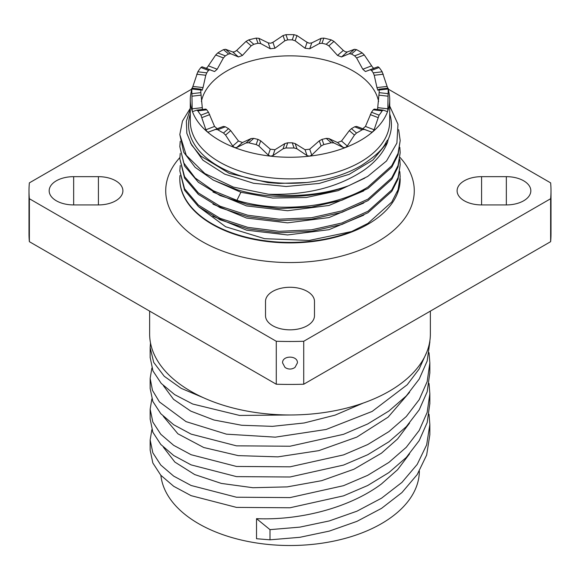 <?xml version="1.0" encoding="UTF-8"?>
<svg xmlns="http://www.w3.org/2000/svg" width="580" height="580" viewBox="0 0 580 580"><rect width="100%" height="100%" fill="white"/><g stroke="black" fill="none" stroke-linecap="round" stroke-linejoin="round"><path stroke-width="0.87" d="M419.347 471.149A129.347 74.682 0 0 1 381.466 523.646A129.347 74.682 180 0 1 244.122 540.662A129.347 74.682 180 0 1 160.885 475.339M256.519 538.733L256.519 518.658L269.99 529.649L269.99 539.821L256.519 538.733M409.567 453.836L397.597 469.698L381.466 483.945C349.689 507.754 300.215 520.535 256.519 518.658M151.866 429.635L150.155 439.937L150.155 450.109L152.837 462.978L160.798 475.238L173.717 486.308L191.103 495.661L236.473 507.391L289.993 507.775L343.505 495.864L367.684 485.518L388.875 472.591L406.268 457.475L419.195 440.633L427.155 422.602L429.845 403.513M150.155 357.425L152.953 370.924L161.24 383.409L174.674 394.632L192.727 404.028L239.634 415.447L294.524 414.939M150.155 439.937L152.837 452.799L160.798 465.066L173.717 476.137L191.11 485.482L236.473 497.22L289.986 497.596L343.505 485.685L367.684 475.339L388.875 462.42L406.268 447.296L419.195 430.462L427.155 412.423L429.845 393.791L429.033 383.474M150.503 342.947L150.155 347.623L153.722 362.413L164.234 376.275L181.163 388.339L203.631 397.822M409.567 423.066L397.597 438.922L381.466 453.176L353.865 469.263L321.675 480.675L287.209 486.888L252.938 487.722L221.335 483.415L194.67 474.556L174.863 462.072L163.335 447.129M269.99 539.821L299.882 537.305L329.324 531.099L356.968 521.347L381.546 508.355L401.94 492.565L417.209 474.563L426.655 455.032L429.845 434.71L429.845 424.531L429.033 414.25M151.866 368.09L150.155 378.385L150.155 388.564L152.837 401.425L160.791 413.692L173.71 424.763L191.103 434.115L236.466 445.846L289.986 446.23L343.505 434.318L367.676 423.973L388.875 411.046L406.268 395.93L419.195 379.088L427.155 361.057L429.845 341.954M269.99 529.649L299.882 527.126L329.324 520.92L356.968 511.176L381.546 498.176L401.94 482.393L417.209 464.391L426.655 444.853L429.845 424.531M150.155 378.385L152.489 390.405L159.435 401.933L186.049 421.631L226.468 434.166L275.326 437.153L326.127 429.468L372.135 411.438L407.233 384.728L419.166 368.967L426.771 352.169M363.247 403.071L335.073 415.135L304.181 422.979L272.433 426.351L241.744 425.271L213.962 420.007L190.762 411.111L173.543 399.33L163.335 385.584M430.367 311.112L430.367 333.935A140.367 81.04 0 0 1 389.252 391.239A140.367 81.04 180 0 1 236.285 408.806A140.367 81.04 180 0 1 149.633 333.935L149.633 311.112M191.661 89.168L29.363 182.874A261 150.684 0 0 0 29 190.798L29 233.747A261 150.684 0 0 0 29.363 241.671L276.269 384.221A261 150.684 0 0 0 303.731 384.221L550.637 241.671A261 150.684 0 0 0 551 233.747L551 190.798A261 150.684 0 0 0 550.637 182.874L388.339 89.168M550.637 241.671L550.637 198.722A261 150.684 0 0 0 551 190.798M303.731 384.221L303.731 341.272L550.637 198.722M276.269 384.221L276.269 341.272A261 150.684 0 0 0 303.731 341.272M297.417 362.899C297.917 355.214 282.083 355.214 282.583 362.899L284.954 367.336A8.316 8.316 0 0 0 295.046 367.336L297.417 362.899M29.363 241.671L29.363 198.722L276.269 341.272M29 190.798A261 150.684 0 0 0 29.363 198.722M273.593 41.861L271.679 42.971M308.321 42.971L306.407 41.861M73.653 176.661A24.483 14.137 0 0 0 49.169 190.798A24.483 14.137 0 0 0 73.653 204.929L98.419 204.929A24.483 14.137 0 0 0 122.895 190.798A24.483 14.137 0 0 0 98.419 176.661L73.653 176.661L73.653 204.929M265.517 315.701A24.483 14.137 0 0 0 290 329.839A24.483 14.137 0 0 0 314.483 315.701L314.483 301.404A24.483 14.137 0 0 0 290 287.274A24.483 14.137 0 0 0 265.517 301.404L265.517 315.701M506.347 204.929A24.483 14.137 0 0 0 530.83 190.798A24.483 14.137 0 0 0 506.347 176.661L481.581 176.661A24.483 14.137 0 0 0 457.105 190.798A24.483 14.137 0 0 0 481.581 204.929L506.347 204.929L506.347 176.661M399.816 171.593L400.178 176.915L398.061 189.704L391.79 202.014L367.908 223.409L351.567 231.558L309.133 240.454L264.611 238.677L225.649 226.744L198.868 206.922M179.967 175.515A110.178 63.611 0 0 0 179.822 178.799A110.178 63.611 0 0 0 212.091 223.786A110.178 63.611 0 0 0 351.567 231.558M400.178 176.915L397.619 192.437A110.178 63.611 0 0 0 400.178 178.799A110.178 63.611 0 0 0 400.178 178.596M364.726 178.169L338.104 190.668L306.247 197.519L272.622 198.048L240.888 192.27L212.976 179.93M363.74 190.921L328.976 205.465L287.564 210.721L246.558 205.929L212.976 192.045M363.74 203.036L328.976 217.58L287.564 222.836L246.558 218.051L212.976 204.16M363.74 215.151L328.976 229.694L287.564 234.951L246.558 230.166L212.976 216.282M179.822 146.631L184.563 165.996L198.389 182.301L220.103 195.569L247.834 204.595L279.205 208.561L311.496 207.082L341.939 200.223L367.908 188.536L391.79 167.141L398.061 154.831L400.178 140.57L398.061 153.359L391.79 165.67L367.908 187.064C334.667 207.698 278.407 213.15 236.923 200.31L213.324 190.762L195.163 177.98L183.729 162.9L179.822 146.631L180.235 141.303M399.816 147.363L400.178 152.685L398.061 165.474L391.79 177.784L367.908 199.179L341.939 210.866L311.496 217.725L279.205 219.211L247.834 215.245L220.103 206.212L198.389 192.951L184.563 176.639L179.822 158.746L180.235 153.424M399.816 159.478L400.178 164.8L398.061 177.589L391.79 189.899L367.908 211.294L341.939 222.981L311.496 229.839L279.205 231.326L247.841 227.36L220.103 218.326L198.389 205.066L184.563 188.754L179.822 170.861L180.235 165.539M179.822 170.861L184.563 190.225L198.389 206.531L220.103 219.798L247.841 228.825L279.205 232.798L311.496 231.311L341.939 224.453L367.908 212.766L391.79 191.371L398.061 179.06L400.178 164.8M179.822 158.746L184.563 178.111L198.389 194.416L220.103 207.683L247.841 216.71L279.205 220.675L311.496 219.196L341.939 212.338L367.908 200.651L391.79 179.256L398.061 166.946L400.178 152.685M349.109 185.542C316.027 198.636 271.302 200.143 236.923 189.667L213.324 180.119L195.163 167.337L183.722 152.25L179.822 134.516L186.267 155.288L204.856 173.558L233.406 187.108L268.591 194.264A110.178 63.611 180 0 0 349.109 185.542L367.676 176.443L386.512 160.986L396.901 143.079L397.982 124.236L389.709 106.068M400.178 140.57L398.641 129.652M190.291 108.3L182.468 121.075L179.822 134.516M190.291 109.257L186.361 121.184L186.832 133.291L191.668 145.051L200.651 155.955L229.303 173.384L267.858 182.599L279.009 183.432L306.842 182.49C327.997 180.018 346.18 174.362 361.398 165.518C387.23 148.48 384.286 142.752 388.122 139.606L387.599 142.151L372.853 160.073L349.24 174.312L319.275 183.425L286.172 186.492L253.489 183.266L224.707 174.152L202.927 160.189L190.472 142.956M387.599 142.151C383.503 152.518 375.651 161.842 364.03 170.129C338.546 187.238 306.726 195.286 268.591 194.264M191.784 88.501L190.849 93.605A99.709 57.565 0 0 0 190.291 99.688A99.709 57.565 0 0 0 192.205 110.918A99.709 57.565 0 0 0 207.096 131.674A99.709 57.565 0 0 0 234.603 147.559A99.709 57.565 0 0 0 270.548 156.15A99.709 57.565 0 0 0 309.452 156.15A99.709 57.565 0 0 0 345.397 147.559A99.709 57.565 0 0 0 360.506 140.396A99.709 57.565 0 0 0 372.904 131.674L374.1 129.768L379.081 115.159A98.179 56.688 0 0 0 382.176 110.845L383.286 110.142L387.244 111.563M387.795 88.457L382.176 71.811A98.179 56.688 0 0 0 379.081 67.497L377.957 66.794L374.1 68.194L372.904 67.708L364.283 54.977L362.224 52.932A98.179 56.688 0 0 0 356.504 49.633L354.438 49.293L347.289 51.953L345.397 51.823L343.324 50.424L333.964 41.398L331.274 39.897A98.179 56.688 0 0 0 323.807 38.113L321.11 38.323L311.757 42.877L309.452 43.232L307.081 42.34L296.96 35.547L294.046 34.691A98.179 56.688 0 0 0 285.954 34.691L283.04 35.547L272.919 42.34L270.548 43.232L268.243 42.877L258.89 38.323L256.193 38.113A98.179 56.688 0 0 0 248.726 39.897L246.036 41.398L236.676 50.424L234.603 51.823L232.71 51.953L225.562 49.293L223.496 49.633A98.179 56.688 0 0 0 217.775 52.932L215.716 54.977L207.096 67.708L205.9 68.194L202.043 66.794L200.919 67.497A98.179 56.688 0 0 0 197.823 71.811L192.205 88.457M377.544 109.468L379.146 92.641A89.175 51.482 0 0 0 379.175 91.328A89.175 51.482 0 0 0 379.146 90.023L379.03 89.204L377.899 90.291L376.964 87.587L374.223 75.262L373.23 72.841A89.175 51.482 0 0 0 371.497 70.427L370.279 69.76L365.443 71.536L362.797 69.245L356.599 57.942L354.641 55.861A89.175 51.482 0 0 0 351.437 54.012L349.305 53.73L341.511 56.956L337.546 55.426L328.831 45.834L326.207 44.283A89.175 51.482 0 0 0 322.023 43.282L319.305 43.558L309.727 48.771L305.051 48.234L295.155 40.781L292.262 39.86A89.175 51.482 0 0 0 287.738 39.86L284.845 40.781L274.949 48.234L270.273 48.771L260.695 43.558L257.977 43.282A89.175 51.482 0 0 0 253.793 44.283L251.169 45.834L242.454 55.426L238.489 56.956L230.695 53.73L228.563 54.012A89.175 51.482 0 0 0 226.939 54.926A89.175 51.482 180 0 0 225.359 55.861L223.401 57.942L217.203 69.245L214.556 71.536L209.721 69.76L208.503 70.427L200.919 67.497M378.595 101.471A89.175 51.482 0 0 0 319.37 58.725A89.175 51.482 0 0 0 226.939 70.927A89.175 51.482 0 0 0 201.405 101.471M191.893 89.117L191.9 88.994A98.179 56.688 0 0 0 191.9 93.663L192.205 110.918L192.828 111.541L196.823 110.113L205.871 109.076L206.77 109.816A89.175 51.482 180 0 0 208.503 112.237L214.556 126.433L217.203 128.716L223.401 126.418L225.359 126.802A89.175 51.482 180 0 0 228.563 128.651L230.695 130.631L238.489 141.012L242.454 142.542L251.169 138.526L253.793 138.381A89.175 51.482 180 0 0 257.977 139.381L260.695 140.809L270.273 149.19L274.949 149.727L284.845 143.579L287.738 142.796A89.175 51.482 180 0 0 292.262 142.796L295.155 143.579L305.051 149.727L309.727 149.19L319.305 140.809L322.023 139.381A89.175 51.482 180 0 0 326.207 138.381L328.831 138.526L337.546 142.542L341.511 141.012L349.305 130.631L351.437 128.651A89.175 51.482 180 0 0 353.06 127.738A89.175 51.482 0 0 0 354.641 126.802L356.599 126.418L362.797 128.716L365.443 126.433L371.497 112.237A89.175 51.482 0 0 0 373.23 109.816L374.223 109.098L383.061 110.113M383.286 110.142L374.223 109.098M208.503 70.427A89.175 51.482 180 0 0 206.77 72.841L205.777 75.262L203.036 87.587L202.101 90.291L200.97 89.204L200.854 90.023A89.175 51.482 180 0 0 200.825 91.328A89.175 51.482 180 0 0 200.854 92.641L202.456 109.468M196.714 110.142L197.823 110.845A98.179 56.688 0 0 0 200.919 115.159L205.9 129.768L207.096 131.674L208.546 132.059L215.716 129.383L217.775 129.724A98.179 56.688 0 0 0 223.496 133.03L225.562 135.067L232.71 146.008L234.603 147.559L236.676 147.537L246.036 142.963L248.726 142.76A98.179 56.688 0 0 0 256.193 144.55L258.89 146.037L268.243 155.085L270.548 156.15L272.919 155.621L283.04 148.813L285.954 147.965A98.179 56.688 0 0 0 294.046 147.965L296.96 148.813L307.081 155.621L309.452 156.15L311.757 155.085L321.11 146.037L323.807 144.55A98.179 56.688 0 0 0 331.274 142.76L333.964 142.963L343.324 147.537L345.397 147.559L347.289 146.008L354.438 135.067L356.504 133.03A98.179 56.688 0 0 0 362.224 129.724L364.283 129.383L371.454 132.059L372.904 131.674A99.709 57.565 0 0 0 387.795 110.918L388.1 93.663A98.179 56.688 0 0 0 388.1 88.994L388.107 89.117M387.172 111.541L387.795 110.918A99.709 57.565 0 0 0 389.709 99.688A99.709 57.565 0 0 0 389.151 93.605L388.216 88.501M240.888 192.27L236.923 200.31M150.155 418.97L152.837 432.209L160.798 444.468L173.725 455.539L191.117 464.892L236.495 476.622L290.014 476.999L343.534 465.08L367.713 454.727L388.897 441.8L406.29 426.677L419.209 409.835L427.163 391.804L429.845 372.831M151.866 398.866L150.155 409.161L152.837 422.03L160.798 434.297L173.725 445.367L191.117 454.72L236.495 466.45L290.014 466.82L343.534 454.901L367.713 444.555L388.904 431.622L406.29 416.505L419.209 399.656L427.163 381.625L429.845 362.986L429.033 352.705M409.567 392.29L388.122 417.136L356.823 437.102L318.812 450.638L277.907 456.866L238.22 455.619L203.732 447.506L177.908 433.804L163.335 416.36M400.04 157.456A124.272 71.753 180 0 1 377.877 241.534A124.272 71.753 180 0 1 202.123 241.534A124.272 71.753 180 0 1 179.844 157.586M98.419 176.661L98.419 204.929M481.581 176.661L481.581 204.929M400.178 179.046A110.178 63.611 180 0 1 400.178 179.285A110.178 63.611 180 0 1 367.908 224.264A110.178 63.611 180 0 1 212.091 224.264A110.178 63.611 180 0 1 179.822 179.285A110.178 63.611 180 0 1 179.822 179.046M306.842 182.49A101.449 58.573 180 0 1 190.291 113.941M389.709 113.941A101.449 58.573 180 0 1 388.122 139.606M389.709 99.688L389.709 121.307A99.709 57.565 180 0 1 360.506 162.016A99.709 57.565 180 0 1 251.843 174.493A99.709 57.565 180 0 1 190.291 121.307L190.291 99.688M228.563 54.012L223.496 49.633M225.359 55.861L217.775 52.932M230.695 53.73L225.562 49.293M238.489 56.956L232.71 51.953M242.454 55.426L236.676 50.424M253.793 44.283L248.726 39.897M257.977 43.282L256.193 38.113M251.169 45.834L246.036 41.398M354.641 126.802L362.224 129.724M351.437 128.651L356.504 133.03M356.599 126.418L364.283 129.383M362.797 128.716L371.454 132.059M365.443 126.433L374.1 129.768M370.279 114.601L377.957 117.566M371.497 112.237L379.081 115.159M373.23 109.816L382.176 110.845M377.899 107.67L388.107 108.844M379.03 95.156L388.092 96.2M379.146 92.641L388.1 93.663M379.146 90.023L388.1 88.994M379.059 89.197L388.063 88.167M376.964 87.587L387.172 86.42M374.223 75.262L383.286 74.218M373.23 72.841L382.176 71.811M371.497 70.427L379.081 67.497M370.279 69.76L377.957 66.794M365.443 71.536L374.1 68.194M362.797 69.245L371.454 65.903M356.599 57.942L364.283 54.977M354.641 55.861L362.224 52.932M351.437 54.012L356.504 49.633M349.305 53.73L354.438 49.293M341.511 56.956L347.289 51.953M337.546 55.426L343.324 50.424M328.831 45.834L333.964 41.398M326.207 44.283L331.274 39.897M322.023 43.282L323.807 38.113M319.305 43.558L321.11 38.323M309.727 48.771L311.757 42.877M305.051 48.234L307.081 42.34M295.155 40.781L296.96 35.547M292.262 39.86L294.046 34.691M287.738 39.86L285.954 34.691M284.845 40.781L283.04 35.547M274.949 48.234L272.919 42.34M270.273 48.771L268.243 42.877M260.695 43.558L258.89 38.323M341.511 141.012L347.289 146.008M337.546 142.542L343.324 147.537M349.305 130.631L354.438 135.067M309.727 149.19L311.757 155.085M319.305 140.809L321.11 146.037M305.051 149.727L307.081 155.621M292.262 142.796L294.046 147.965M287.738 142.796L285.954 147.965M295.155 143.579L296.96 148.813M284.845 143.579L283.04 148.813M274.949 149.727L272.919 155.621M270.273 149.19L268.243 155.085M257.977 139.381L256.193 144.55M253.793 138.381L248.726 142.76M260.695 140.809L258.89 146.037M251.169 138.526L246.036 142.963M242.454 142.542L236.676 147.537M238.489 141.012L232.71 146.008M225.359 126.802L217.775 129.724M228.563 128.651L223.496 133.03M223.401 126.418L215.716 129.383M217.203 128.716L208.546 132.059M214.556 126.433L205.9 129.768M206.77 109.816L197.823 110.845M208.503 112.237L200.919 115.159M205.777 109.098L196.939 110.113M202.101 107.67L191.893 108.844M200.854 90.023L191.9 88.994M200.854 92.641L191.9 93.663M200.941 89.197L191.936 88.167M203.036 87.587L192.828 86.42M206.77 72.841L197.823 71.811M209.721 69.76L202.043 66.794M214.556 71.536L205.9 68.194M217.203 69.245L208.546 65.903M223.401 57.942L215.716 54.977M205.777 75.262L196.714 74.218M200.97 95.156L191.907 96.2M209.721 114.601L202.043 117.566M230.695 130.631L225.562 135.067M322.023 139.381L323.807 144.55M326.207 138.381L331.274 142.76M328.831 138.526L333.964 142.963M429.845 342.418L429.845 340.917M400.178 179.285L400.178 178.799M179.822 179.285L179.822 178.799M279.009 183.432L277.298 183.352M379.03 89.189L388.085 88.153M200.97 89.189L191.915 88.153M150.155 419.34L150.155 409.161M429.845 373.165L429.845 362.986M429.845 403.97L429.845 393.791M150.155 357.795L150.155 347.623"/></g></svg>
